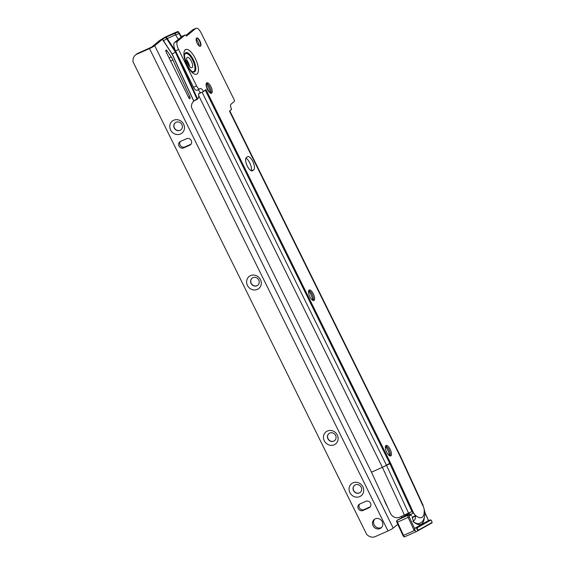 <?xml version="1.0" encoding="UTF-8"?>
<svg xmlns="http://www.w3.org/2000/svg" width="565" height="565" viewBox="0 0 565 565"><rect width="100%" height="100%" fill="white"/><g stroke="black" fill="none" stroke-linecap="round" stroke-linejoin="round"><path stroke-width="0.85" d="M412.874 521.347C414.837 520.259 415.734 518.522 415.55 516.142L414.597 514.496A19.598 7.5 66 0 0 422.38 517.081A19.598 7.5 66 0 0 424.138 509.114L423.651 507.384A3.63 1.391 -114 0 1 423.644 507.349L400.966 457.438L423.185 505.604M187.919 63.972A5.622 2.154 -114 0 1 187.347 57.411A5.622 2.154 -114 0 1 191.344 61.14A5.622 2.154 -114 0 1 191.916 67.694A5.622 2.154 -114 0 1 187.919 63.972M186.669 60.01A5.622 2.154 -114 0 1 188.279 62.496A5.622 2.154 -114 0 1 189.536 66.458M390.902 455.778A5.714 2.189 -114 0 1 390.705 455.906A5.714 2.189 -114 0 1 386.509 451.845A5.714 2.189 -114 0 1 385.867 445.58A5.714 2.189 -114 0 1 386.065 445.46A5.714 2.189 -114 0 1 390.26 449.514A5.714 2.189 -114 0 1 390.902 455.778M314.098 300.368A5.714 2.189 -114 0 1 313.893 300.488A5.714 2.189 -114 0 1 309.705 296.427A5.714 2.189 -114 0 1 309.055 290.163A5.714 2.189 -114 0 1 309.253 290.043A5.714 2.189 -114 0 1 313.448 294.104A5.714 2.189 -114 0 1 314.098 300.368M211.677 93.147A5.714 2.189 -114 0 1 211.48 93.267A5.714 2.189 -114 0 1 207.284 89.213A5.714 2.189 -114 0 1 206.642 82.949A5.714 2.189 -114 0 1 206.839 82.822A5.714 2.189 -114 0 1 211.035 86.883A5.714 2.189 -114 0 1 211.677 93.147M200.526 46.16A4.534 1.737 -114 0 1 200.363 46.259A4.534 1.737 -114 0 1 197.037 43.039A4.534 1.737 -114 0 1 196.521 38.067A4.534 1.737 -114 0 1 196.684 37.968A4.534 1.737 -114 0 1 200.01 41.189A4.534 1.737 -114 0 1 200.526 46.16M389.539 455.736A7.988 3.058 66 0 0 385.408 446.435M312.728 300.319A7.988 3.058 66 0 0 308.596 291.024M210.314 93.098A7.988 3.058 66 0 0 206.183 83.804M199.389 46.097A7.712 2.952 66 0 0 196.147 38.808M245.923 158.143A7.26 2.776 -114 0 1 250.267 163.998A7.26 2.776 -114 0 1 251.065 170.658M411.532 515.852L410.55 514.404A3.63 1.391 66 0 0 410.536 514.383L408.234 513.295M196.895 90.167A4.534 1.737 -114 0 1 196.74 90.266A4.534 1.737 -114 0 1 193.513 87.257L175.51 50.836A7.26 2.776 -114 0 1 174.521 42.53L177.587 41.174A7.26 2.776 66 0 0 178.575 49.473L196.578 85.901A4.534 1.737 66 0 0 199.805 88.903A4.534 1.737 66 0 0 199.961 88.804L200.13 88.67A4.534 1.737 -114 0 1 200.285 88.571A4.534 1.737 -114 0 1 203.499 91.558L200.434 92.921A4.534 1.737 66 0 0 197.609 89.877M174.521 42.53L182.05 36.315L185.122 34.945L186.542 36.047L195.794 28.405A7.26 2.776 66 0 1 196.048 28.25A7.26 2.776 66 0 1 201.211 33.06L234.016 99.433A1.815 0.692 66 0 1 234.263 101.509L231 104.2A4.534 1.737 -114 0 0 231.608 109.377L229.496 111.164L399.526 455.157A39.147 14.98 66 0 1 400.698 457.615L423.644 507.349M185.814 35.482L192.736 29.768A7.26 2.776 -114 0 1 192.983 29.613L196.048 28.25M136.751 54.233A7.26 6.667 -129.6 0 0 135.325 55.123L136.426 54.205A7.26 6.667 -129.6 0 1 137.853 53.322L136.751 54.233L149.506 48.569A4.534 0.445 -26.3 0 0 154.718 45.723L162.43 39.331L172.092 54.148L193.76 101.213A7.26 6.667 -129.6 0 0 191.627 107.767L371.473 472.171L382.392 467.319L198.696 95.647A4.534 4.167 50.4 0 1 197.291 99.242A4.534 4.167 50.4 0 1 196.401 99.793L195.179 100.337A7.26 6.667 -129.6 0 0 193.753 101.22L194.861 100.309A7.26 6.667 50.4 0 1 196.281 99.426L197.51 98.882A4.534 4.167 -129.6 0 0 197.799 98.734M371.473 472.171L390.464 513.345A7.26 6.702 -119.4 0 0 399.632 517.208L410.804 512.01M200.264 92.582L198.569 93.91L198.696 95.647M203.499 91.558L205.851 89.616M410.713 512.052L412.097 511.862L413.594 513.02A3.63 1.391 -114 0 1 413.615 513.048L414.597 514.496M177.587 41.174L185.115 34.952L182.05 36.315M246.269 157.699L247.378 156.788A7.26 2.776 -114 0 1 247.632 156.632A7.26 2.776 -114 0 1 252.958 161.788A7.26 2.776 -114 0 1 253.777 169.74L252.675 170.651A7.26 2.776 -114 0 1 252.421 170.814A7.26 2.776 -114 0 1 247.096 165.658A7.26 2.776 -114 0 1 246.269 157.699M196.5 38.081A4.534 1.737 -114 0 1 197.121 38.222A4.534 1.737 -114 0 1 199.728 41.577A4.534 1.737 -114 0 1 200.476 45.765A4.534 1.737 -114 0 1 200.158 46.316M206.359 83.295A5.714 2.189 -114 0 1 206.726 83.436A5.714 2.189 -114 0 1 210.011 87.667A5.714 2.189 -114 0 1 210.95 92.942A5.714 2.189 -114 0 1 210.809 93.303M308.78 290.516A5.714 2.189 -114 0 1 309.14 290.657A5.714 2.189 -114 0 1 312.424 294.888A5.714 2.189 -114 0 1 313.363 300.163A5.714 2.189 -114 0 1 313.222 300.524M385.584 445.933A5.714 2.189 -114 0 1 385.952 446.068A5.714 2.189 -114 0 1 389.236 450.305A5.714 2.189 -114 0 1 390.175 455.581A5.714 2.189 -114 0 1 390.034 455.941M413.594 513.02L390.655 463.286A9.125 3.489 66 0 0 390.38 462.707L205.964 89.567A4.174 0.41 153.7 0 1 205.519 89.892M201.062 92.639A4.174 0.41 153.7 0 1 198.569 93.91M415.55 516.142L412.252 517.611M424.138 509.114L424.944 512.483C425.487 513.048 423.898 521.481 421.434 522.279L419.703 523.352A24.133 9.238 -114 0 1 413.488 521.813M412.838 516.685L412.231 517.526L413.855 522.194A25.524 9.767 66 0 0 418.601 524.553A25.524 9.767 66 0 0 421.356 524.122A25.524 9.767 66 0 0 424.28 517.823M428.291 520.711A1.815 0.692 66 0 0 428.249 520.725A1.815 0.692 66 0 0 428.214 520.739L414.858 528.275A1.815 0.692 66 0 0 414.654 528.67L414.244 530.606L403.516 535.373A1.815 0.692 66 0 0 404.865 536.686A1.815 0.692 66 0 0 404.886 536.672L416.327 531.587A1.815 0.692 -114 0 1 415.211 530.655A1.815 0.692 -114 0 1 414.654 528.67L409.237 516.918L397.442 522.194L403.516 535.373L403.057 535.542M418.467 530.104L431.83 522.568A1.328 0.509 66 0 0 431.716 521.114A1.328 0.509 66 0 0 430.714 520.16L417.358 527.696A1.328 0.509 66 0 0 417.471 529.151A1.328 0.509 66 0 0 418.467 530.104L418.34 530.556A1.688 0.65 -114 0 1 418.319 530.57L416.377 531.566A1.815 0.692 -114 0 1 416.363 531.573A1.815 0.692 -114 0 1 416.349 531.58L404.865 536.686C404.187 537.082 403.565 536.715 403 535.578L396.92 522.406L397.442 522.194A1.815 0.692 66 0 1 397.287 520.21L409.251 513.458L397.223 520.238A0.904 0.84 60.6 0 1 397.287 520.21L410.331 514.136M180.094 130.36A4.534 4.167 -129.6 0 0 180.984 129.809A4.534 4.167 -129.6 0 0 181.923 124.611A4.534 4.167 -129.6 0 0 176.096 122.266A4.534 4.167 -129.6 0 0 175.199 122.817A4.534 4.167 -129.6 0 0 174.267 128.015A4.534 4.167 -129.6 0 0 180.094 130.36M183.639 124.222A7.712 7.084 50.4 0 1 180.532 133.997A7.712 7.084 50.4 0 1 170.616 130.007A7.712 7.084 50.4 0 1 173.723 120.232A7.712 7.084 50.4 0 1 183.639 124.222M256.927 285.756A4.534 4.167 -129.6 0 0 257.817 285.205A4.534 4.167 -129.6 0 0 258.756 280.007A4.534 4.167 -129.6 0 0 252.922 277.662A4.534 4.167 -129.6 0 0 252.032 278.22A4.534 4.167 -129.6 0 0 251.093 283.411A4.534 4.167 -129.6 0 0 256.927 285.756M260.472 279.619A7.712 7.084 50.4 0 1 257.358 289.393A7.712 7.084 50.4 0 1 247.449 285.403A7.712 7.084 50.4 0 1 250.556 275.635A7.712 7.084 50.4 0 1 260.472 279.619M333.76 441.159A4.534 4.167 -129.6 0 0 334.649 440.601A4.534 4.167 -129.6 0 0 335.589 435.41A4.534 4.167 -129.6 0 0 329.755 433.065A4.534 4.167 -129.6 0 0 328.865 433.616A4.534 4.167 -129.6 0 0 327.926 438.814A4.534 4.167 -129.6 0 0 333.76 441.159M337.305 435.015A7.712 7.084 50.4 0 1 334.19 444.789A7.712 7.084 50.4 0 1 324.282 440.806A7.712 7.084 50.4 0 1 327.389 431.031A7.712 7.084 50.4 0 1 337.305 435.015M359.368 492.955A4.534 4.167 -129.6 0 0 360.258 492.405A4.534 4.167 -129.6 0 0 361.197 487.207A4.534 4.167 -129.6 0 0 355.364 484.862A4.534 4.167 -129.6 0 0 354.474 485.413A4.534 4.167 -129.6 0 0 353.535 490.611A4.534 4.167 -129.6 0 0 359.368 492.955M362.914 486.818A7.712 7.084 50.4 0 1 359.806 496.586A7.712 7.084 50.4 0 1 349.89 492.602A7.712 7.084 50.4 0 1 352.998 482.828A7.712 7.084 50.4 0 1 362.914 486.818M165.983 50.087A1.815 0.692 -114 0 1 166.046 50.045A1.815 0.692 -114 0 1 167.049 50.758L171.216 56.966A9.075 3.475 -114 0 1 172.904 59.996L189.798 96.693A1.815 0.692 -114 0 1 189.925 98.684A1.815 0.692 -114 0 1 188.639 97.484L166.23 52.164A1.815 0.692 -114 0 1 165.983 50.087M381.636 527.399A5.445 5 50.4 0 1 381.149 527.646A5.445 5 50.4 0 1 374.715 525.747A5.445 5 50.4 0 1 374.764 519.101M380.047 528.565A5.445 5 50.4 0 1 373.387 526.34A5.445 5 50.4 0 1 374.171 519.51A5.445 5 50.4 0 1 375.245 518.847A5.445 5 50.4 0 1 381.905 521.071A5.445 5 50.4 0 1 381.114 527.901A5.445 5 50.4 0 1 380.047 528.565M360.329 492.348A4.534 4.167 50.4 0 1 359.51 492.842A4.534 4.167 50.4 0 1 353.987 491.034A4.534 4.167 50.4 0 1 354.545 485.356M334.72 440.545A4.534 4.167 50.4 0 1 333.894 441.039A4.534 4.167 50.4 0 1 328.371 439.231A4.534 4.167 50.4 0 1 328.936 433.56M257.887 285.148A4.534 4.167 50.4 0 1 257.068 285.643A4.534 4.167 50.4 0 1 251.545 283.835A4.534 4.167 50.4 0 1 252.103 278.164M181.054 129.752A4.534 4.167 50.4 0 1 180.235 130.247A4.534 4.167 50.4 0 1 174.712 128.439A4.534 4.167 50.4 0 1 175.27 122.76M397.795 524.306L393.212 528.106A4.534 0.445 153.7 0 1 388 530.952L375.245 536.616A7.26 6.667 -129.6 0 1 368.338 535.74L366.777 534.603L132.966 61.698L133.043 59.834A7.26 6.667 -129.6 0 1 135.325 55.123M401.814 517.646A7.26 2.776 66 0 0 401.524 516.368M137.853 53.322L151.653 47.086L159.372 40.694A4.174 0.41 153.7 0 1 160.1 40.186L163.299 38.187A4.174 0.41 153.7 0 1 167.36 36.082L175.892 32.29A4.174 0.41 153.7 0 1 176.082 32.205L174.811 33.194L175.581 34.825L167.056 38.611L163.236 40.955M180.468 141.427L186.591 138.7A3.63 3.333 50.4 0 1 190.511 144.739A3.63 3.333 50.4 0 1 189.798 145.177L183.667 147.903A3.63 3.333 50.4 0 1 179.755 141.864A3.63 3.333 50.4 0 1 180.468 141.427M191.005 144.216A3.63 3.333 50.4 0 1 190.899 144.266L184.769 146.985A3.63 3.333 50.4 0 1 180.362 141.476M359.743 504.022L365.866 501.296A3.63 3.333 50.4 0 1 369.785 507.328A3.63 3.333 50.4 0 1 369.072 507.773L362.942 510.499A3.63 3.333 50.4 0 1 359.029 504.46A3.63 3.333 50.4 0 1 359.743 504.022M370.28 506.805A3.63 3.333 50.4 0 1 370.174 506.861L364.044 509.581A3.63 3.333 50.4 0 1 359.63 504.072M179.154 33.109A4.174 0.41 153.7 0 1 179.162 33.109A4.174 0.41 153.7 0 1 179.147 33.18L178.971 33.526A7.26 0.961 -115.6 0 1 178.533 31.923L166.251 36.993L175.983 51.782M181.125 37.078L178.971 33.526L175.722 35.079A7.26 0.961 -115.6 0 1 175.284 33.476L174.811 33.194M162.43 39.331L166.251 36.993M176.082 32.205C177.678 31.527 178.498 31.428 178.533 31.923L181.577 36.704M172.092 54.148L175.383 52.086L165.722 37.269L163.299 38.187M193.852 101.135L172.191 54.085L162.529 39.268L160.1 40.186M197.023 99.094L175.383 52.086L175.913 51.811L197.573 98.854M178.335 39.388L175.722 35.079M181.542 36.732L178.533 31.923M206.211 85.915L208.979 91.918M192.27 71.67A10.036 3.842 66 0 0 192.736 60.01A10.036 3.842 66 0 0 184.635 54.487M192.044 71.515A9.902 3.793 66 0 0 192.651 60.06A9.902 3.793 66 0 0 184.6 54.756M184.691 54.219C183.943 54.84 184.804 58.428 187.262 64.989C191.507 72.369 191.62 70.851 192.51 71.804A10.573 4.047 66 0 0 195.78 69.205A10.573 4.047 66 0 0 193.35 59.671A10.573 4.047 66 0 0 184.691 54.219A10.573 4.047 66 0 0 186.436 63.972A10.573 4.047 66 0 0 186.916 64.989M195.285 58.47A13.525 5.177 -114 0 1 197.129 73.937A13.525 5.177 -114 0 1 187.043 65.279A13.525 5.177 -114 0 1 185.2 49.805A13.525 5.177 -114 0 1 195.285 58.47M197.51 98.882L196.401 99.793M196.281 99.426L195.179 100.337M199.607 92.992L200.335 92.717M390.38 462.707A4.174 0.41 153.7 0 1 389.652 463.215L386.453 465.214L202.093 92.187M390.655 463.286L389.878 463.695A7.557 2.896 66 0 0 389.652 463.215L205.25 90.11M422.966 505.004L400.938 457.247A45.659 17.473 66 0 0 399.568 454.38A4.174 0.41 153.7 0 1 399.568 454.38A4.174 0.41 153.7 0 1 399.561 454.38L229.793 110.874L399.745 454.874A4.174 0.41 153.7 0 1 399.526 455.157M229.75 110.91L399.745 454.874A40.708 15.58 66 0 1 400.966 457.438L400.698 457.615M192.736 29.768L195.794 28.405M193.513 87.257L196.578 85.901M175.51 50.836L178.575 49.473M251.39 170.8L253.777 169.74M252.131 170.891L252.675 170.651M412.097 511.862L389.878 463.695L386.531 465.376A2.613 0.996 66 0 0 386.453 465.214A4.174 0.41 153.7 0 1 382.392 467.319L404.42 515.082M382.392 467.319L386.531 465.376L408.559 513.133M415.423 515.789L412.175 517.229M415.48 515.916L412.203 517.37M413.615 513.048L410.55 514.404M410.91 514.934L409.159 515.923L409.237 516.918M428.538 520.612L424.944 512.822M414.244 530.606L408.163 517.434A1.815 0.692 -114 0 1 408.015 515.442A0.904 0.84 -119.4 0 1 409.159 515.923M416.363 531.573L418.319 530.57A1.688 0.65 -114 0 1 417.055 529.334A1.688 0.65 -114 0 1 416.914 527.498L430.276 519.962L428.214 520.739M430.714 520.16L430.276 519.962A1.688 0.65 -114 0 1 430.304 519.941L428.249 520.725M417.358 527.696L414.858 528.275M431.83 522.568L418.354 530.549M396.976 522.364L396.92 522.406C396.461 521.212 396.559 520.485 397.223 520.238M430.304 519.941C431.406 519.299 432.726 523.522 431.695 523.02L418.319 530.57M384.087 499.517A13.525 5.177 66 0 0 385.937 504.015A13.525 5.177 66 0 0 387.35 506.593M165.898 51.274L167.049 50.758M393.212 528.106L154.718 45.723M183.667 147.903L184.769 146.985M189.798 145.177L190.899 144.266M362.942 510.499L364.044 509.581M369.072 507.773L370.174 506.861M388 530.952L149.506 48.569M188.526 97.258L189.798 96.693M169.076 57.92L171.216 56.966M170.609 61.02L172.904 59.996M196.74 90.266L199.805 88.903M400.938 457.247L399.561 454.38M419.703 523.352L417.563 524.306M424.944 512.66L428.602 520.591M206.19 85.781L209.064 92.017"/></g></svg>
